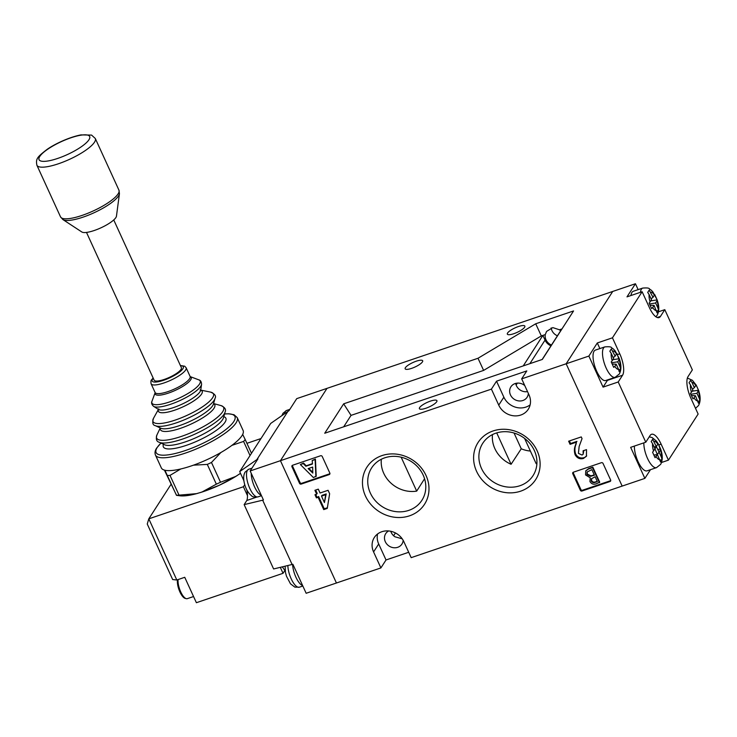 <?xml version="1.0" encoding="UTF-8"?>
<svg xmlns="http://www.w3.org/2000/svg" width="737" height="737" viewBox="0 0 737 737"><rect width="100%" height="100%" fill="white"/><g stroke="black" fill="none" stroke-linecap="round" stroke-linejoin="round"><path stroke-width="1.11" d="M302.621 585.556A14.556 5.233 -108.7 0 1 292.607 564.385A14.556 5.233 -108.7 0 0 302.621 585.556M261.276 495.227A14.556 5.233 -108.7 0 1 251.234 473.301A14.556 5.233 -108.7 0 0 261.276 495.227M262.667 500.193L263.422 499.935L250.156 470.952L280.438 460.689L336.431 583.004L306.159 593.276L292.893 564.293L273.611 568.964L244.15 504.615L262.667 500.193L292.138 564.551M282.234 566.91A17.126 6.154 -108.7 0 1 285.256 571.267M250.156 470.952L257.941 458.875L239.709 471.579L243.855 480.644M256.504 497.189L246.812 500.478L244.15 504.615M246.831 489.93A17.126 6.154 -108.7 0 1 246.812 500.478M239.709 471.579L270.728 423.416L288.959 410.712L296.735 398.634L327.007 388.362L280.438 460.689L336.431 583.004L380.9 567.923L373.576 551.921A17.126 15.366 -147.2 0 1 374.313 537.513A17.126 15.366 -147.2 0 1 389.514 531.055A17.126 15.366 -147.2 0 1 403.848 541.658L411.172 557.651L644.866 478.387L650.467 469.69M288.195 410.97L257.185 459.133M178.078 579.568A11.774 4.229 71.3 0 0 180.445 591.267A11.774 4.229 71.3 0 0 186.323 598.674L185.236 598.416A11.156 4.007 -108.7 0 1 179.506 591.019A11.156 4.007 -108.7 0 1 177.488 579.77M186.323 598.674A11.774 4.229 71.3 0 0 187.309 598.656L193.555 596.537M86.496 232.422L154.125 380.145A14.989 3.842 -24.6 0 0 166.737 378.514A14.989 3.842 -24.6 0 0 180.998 369.412A14.989 3.842 -24.6 0 0 181.376 367.662L113.747 219.948M237.222 417.621L243.099 430.454A44.966 11.525 155.4 0 1 241.948 435.696A44.966 11.525 155.4 0 1 199.183 463.011A44.966 11.525 155.4 0 1 161.329 467.894L155.452 455.061A44.966 11.525 155.4 0 0 193.306 450.178A44.966 11.525 155.4 0 0 236.07 422.863A44.966 11.525 155.4 0 0 237.222 417.621L234.044 414.738L228.682 413.779L224.555 413.964M170.966 484.43L148.8 518.839L176.806 580.001L184.747 577.301L196.383 602.709L283.045 573.312L280.318 567.37M247.494 495.669L243.413 486.752L148.8 518.839L147.253 524.025L172.661 579.54L176.806 580.001M243.413 486.752L244.739 484.697M260.972 438.552L246.923 443.324M284.832 570.539L283.045 573.312M62.875 219.552A31.507 8.079 155.4 0 0 63.585 219.921A31.507 8.079 155.4 0 0 95.119 212.256A31.507 8.079 155.4 0 0 119.44 193.656L116.455 216.153A19.273 4.938 155.4 0 1 101.577 227.53A19.273 4.938 155.4 0 1 82.295 232.219A19.273 4.938 155.4 0 1 81.853 231.998L62.875 219.552L60.535 216.871A32.115 8.236 -24.6 0 0 62.175 218.263A32.115 8.236 -24.6 0 0 96.621 209.336A32.115 8.236 -24.6 0 0 118.933 190.128L95.294 138.482A32.115 8.236 155.4 0 1 72.981 157.69A32.115 8.236 155.4 0 1 38.527 166.617A32.115 8.236 155.4 0 1 36.887 165.226L60.535 216.871M235.932 476.332L235.711 476.461A42.691 10.944 155.4 0 1 219.304 485.25A42.691 10.944 155.4 0 1 201.874 492.086L216.346 484.163A48.172 12.354 -24.6 0 0 218.438 483.214A48.172 12.354 -24.6 0 0 220.52 482.238L235.803 476.406L240.502 473.311A42.93 11.009 -24.6 0 1 240.29 473.467L240.179 473.541M220.879 452.518L211.473 462.477A48.172 12.354 155.4 0 1 209.391 463.453A48.172 12.354 155.4 0 1 207.3 464.402L216.346 484.163M211.473 462.477L220.52 482.238M242.685 434.397L245.2 439.556A48.172 12.354 155.4 0 1 243.578 441.426L250.036 455.54M243.578 441.426L231.906 445.36M245.2 439.556L251.483 453.292M164.406 470.105L176.484 495.2A48.172 12.354 -24.6 0 0 179.036 495.144L196.567 493.643L201.772 492.113A42.93 11.009 -24.6 0 0 219.294 485.241A42.93 11.009 -24.6 0 0 235.803 476.406M179.846 495.78A42.93 11.009 -24.6 0 0 196.567 493.643L196.632 493.652C189.446 495.559 183.854 496.268 179.846 495.78L176.475 495.338L164.895 470.234M180.758 468.972L169.998 475.393L179.036 495.144M169.998 475.393A48.172 12.354 155.4 0 1 167.437 475.448M207.3 464.402L193.453 465.176M197.857 493.32L196.687 493.615M426.004 475.448A34.261 30.742 32.8 0 1 409.514 515.826A34.261 30.742 32.8 0 1 365.451 495.983A34.261 30.742 32.8 0 1 381.941 455.604A34.261 30.742 32.8 0 1 426.004 475.448M370.343 493.062A29.904 26.827 -147.2 0 0 395.88 511.625A29.904 26.827 -147.2 0 0 422.412 499.474A29.904 26.827 -147.2 0 0 423.195 475.135A29.904 26.827 -147.2 0 0 398.689 456.71A29.904 26.827 -147.2 0 0 372.167 467.12A29.904 26.827 -147.2 0 0 370.343 493.062M537.135 450.795A34.261 30.742 32.8 0 1 520.644 491.174A34.261 30.742 32.8 0 1 476.581 471.33A34.261 30.742 32.8 0 1 493.071 430.961A34.261 30.742 32.8 0 1 537.135 450.795M481.482 468.41A29.904 26.827 -147.2 0 0 507.01 486.982A29.904 26.827 -147.2 0 0 533.542 474.821A29.904 26.827 -147.2 0 0 534.325 450.482A29.904 26.827 -147.2 0 0 509.82 432.057A29.904 26.827 -147.2 0 0 483.297 442.467A29.904 26.827 -147.2 0 0 481.482 468.41M405.405 367.671A9.636 2.469 155.4 0 1 414.572 361.821A9.636 2.469 155.4 0 1 422.679 360.771A9.636 2.469 155.4 0 1 422.43 361.895A9.636 2.469 155.4 0 1 413.273 367.754A9.636 2.469 155.4 0 1 405.157 368.795A9.636 2.469 155.4 0 1 405.405 367.671M507.581 333.013A9.636 2.469 155.4 0 1 516.748 327.164A9.636 2.469 155.4 0 1 524.855 326.113A9.636 2.469 155.4 0 1 524.615 327.237A9.636 2.469 155.4 0 1 515.449 333.096A9.636 2.469 155.4 0 1 507.342 334.137A9.636 2.469 155.4 0 1 507.581 333.013M419.639 407.57A9.636 2.469 155.4 0 1 428.805 401.72A9.636 2.469 155.4 0 1 436.921 400.67A9.636 2.469 155.4 0 1 436.673 401.794A9.636 2.469 155.4 0 1 427.506 407.644A9.636 2.469 155.4 0 1 419.399 408.694A9.636 2.469 155.4 0 1 419.639 407.57M424.576 478.755L416.691 491.118A28.983 26.007 -147.2 0 1 383.728 473.265A28.983 26.007 -147.2 0 1 381.342 459.234M514.039 433.015L521.252 448.787L511.082 464.282A28.983 26.007 -147.2 0 1 494.859 448.612A28.983 26.007 -147.2 0 1 492.473 434.59M521.252 448.787A28.273 25.371 -147.2 0 0 530.382 451.053M524.587 438.404L536.14 463.647A28.983 26.007 -147.2 0 0 536.914 463.204M524.762 385.58A9.636 8.641 -147.2 0 0 510.888 386.824A9.636 8.641 -147.2 0 0 510.474 394.931A9.636 8.641 -147.2 0 0 518.544 400.891A9.636 8.641 -147.2 0 0 527.093 397.261A9.636 8.641 -147.2 0 0 528.337 393.374M527.526 391.614A9.636 8.641 32.8 0 1 516.416 385.709A9.636 8.641 32.8 0 1 515.697 383.397M402.209 538.811L394.903 536.766A9.636 8.641 32.8 0 1 391.255 532.51A9.636 8.641 32.8 0 1 390.794 531.285M388.629 530.953A9.636 8.641 -147.2 0 0 385.727 533.625A9.636 8.641 -147.2 0 0 385.322 541.732A9.636 8.641 -147.2 0 0 393.383 547.692A9.636 8.641 -147.2 0 0 401.932 544.063A9.636 8.641 -147.2 0 0 403.167 540.322M551.469 345.036A9.636 8.641 32.8 0 1 545.988 339.785A9.636 8.641 32.8 0 1 545.269 334.598L541.317 335.925L535.707 323.783L478.009 358.265L343.663 403.83L324.731 433.236L542.331 359.435L573.552 310.95L535.707 323.783M551.165 327.91A9.636 8.641 -147.2 0 0 551.939 330.554A9.636 8.641 -147.2 0 0 557.421 335.796M638.131 289.632L635.441 283.745L612.733 291.447L566.154 363.774L612.733 291.447L327.007 388.362L280.438 460.689L491.413 389.127L498.737 405.12A17.126 15.366 -147.2 0 0 513.072 415.723A17.126 15.366 -147.2 0 0 528.272 409.265A17.126 15.366 -147.2 0 0 529.009 394.857L521.685 378.855L566.154 363.774L622.157 486.088L566.154 363.774L588.863 356.072L603.078 387.128L607.426 380.366A17.126 6.154 71.3 0 0 607.721 379.831M312.221 460.524L315.427 459.068L316.21 476.194L313.382 477.53L300.374 464.55L303.276 463.564L305.864 466.254L312.46 464.015L312.221 460.524L315.123 459.547L315.897 476.673M300.374 464.55L303.58 463.085L306.177 465.775L312.442 463.647M292.368 465.36A1.281 1.152 -147.2 0 0 292.478 465.977L300.06 482.542A1.281 1.152 -147.2 0 0 301.709 483.288L329.715 473.79A1.281 1.152 -147.2 0 0 329.927 473.688M585.924 470.694L588.743 468.539L592.834 467.157L599.725 482.21L596.473 483.684C593.736 484.808 591.562 484.108 589.95 481.583L590.236 477.788L585.556 474.932L585.758 470.934L588.439 469.018L592.53 467.627L599.421 482.68M573.174 472.297A1.281 1.152 -147.2 0 0 573.275 472.914L580.857 489.479A1.281 1.152 -147.2 0 0 582.516 490.216L610.512 480.717A1.281 1.152 -147.2 0 0 610.733 480.625M301.709 483.288L301.203 484.08L329.199 474.582A1.281 1.152 32.8 0 0 329.826 473.071L322.244 456.507A1.281 1.152 32.8 0 0 320.586 455.761L292.58 465.259A1.281 1.152 32.8 0 0 291.963 466.779L299.544 483.334L300.06 482.542M301.203 484.08A1.281 1.152 32.8 0 1 299.544 483.334M573.275 472.914L572.769 473.707L580.351 490.271L580.857 489.479M572.769 473.707A1.281 1.152 32.8 0 1 573.386 472.196L601.392 462.698A1.281 1.152 32.8 0 1 603.041 463.444L610.623 479.999A1.281 1.152 32.8 0 1 610.006 481.519L610.512 480.717M582.516 490.216L582 491.017L610.006 481.519M582 491.017A1.281 1.152 32.8 0 1 580.351 490.271M582.046 455.042L583.16 454.213L583.124 450.777L586.514 449.625L586.431 456.249L583.4 458.488C579.807 459.372 577.053 458.128 575.136 454.775C574.049 451.431 574.169 448.207 575.505 445.093L576.445 442.172L570.079 444.328L568.642 441.196L581.253 436.921L582.037 438.626L579.153 446.456L578.425 453.384L582.046 455.042M329.632 493.716L327.274 508.401L323.736 509.608L318.098 497.3L316.403 497.871L314.966 494.739L316.67 494.168L314.902 490.308L318.292 489.147L320.061 493.007L328.066 490.298L329.632 493.716M561.981 328.914L559.438 329.78L552.787 327.597L546.568 331.42L545.279 334.589L542.893 335.399L523.242 365.911M559.438 329.78L559.429 329.789A9.636 8.641 32.8 0 1 560.654 330.775M401.158 457.198L416.691 491.118M521.685 378.855L526.808 370.914L496.535 381.176L491.413 389.127M377.574 533.993A17.126 15.366 -147.2 0 0 378.698 543.98L386.022 559.973L408.713 552.271M386.022 559.973L380.9 567.923M496.71 432.895L511.082 464.282M496.535 381.176L503.859 397.179A17.126 15.366 -147.2 0 0 530.133 404.843M541.317 335.925L483.619 370.407L351.052 415.373L343.691 426.806M542.165 359.49L561.806 328.988L559.429 329.789M351.052 415.373L343.663 403.83M483.619 370.407L478.009 358.265M393.613 535.753L395.428 532.943M542.893 335.399L545.039 340.107A10.705 9.609 -147.2 0 0 550.944 345.856M583.16 454.213L583.833 450.537M586.67 455.834L583.4 458.488M583.907 457.695C580.314 458.58 577.568 457.336 575.652 453.974L575.136 454.775M575.652 453.974C574.556 450.639 574.676 447.414 576.012 444.3L576.445 442.172M576.96 441.38L570.585 443.536L570.079 444.328M570.585 443.536L569.397 440.938M327.385 507.747L324.252 508.806L323.736 509.608M324.252 508.806L318.614 496.508L318.098 497.3M318.614 496.508L316.403 497.871M316.919 497.079L315.731 494.481M315.657 490.05L317.177 493.366L316.67 494.168M324.427 502.551L326.196 493.928L322.014 495.356L321.498 496.148L324.427 502.551L325.69 494.73L321.498 496.148M326.196 493.928L325.69 494.73M597.357 481.602L595.146 476.775L591.442 478.764L591.295 481.095C592.373 482.624 593.773 483.002 595.514 482.228L597.357 481.602M594.437 475.227L591.875 469.635L587.085 472.021L586.919 474.471L590.623 476.323L594.437 475.227M592.53 467.627L592.834 467.157M588.439 469.018L588.743 468.539M595.514 482.228L597.21 481.279M591.608 478.534L591.608 480.625C592.677 482.145 594.086 482.523 595.818 481.749M591.295 481.095L591.608 480.625M587.26 471.791L587.223 473.992L590.936 475.844L594.289 474.904M586.919 474.471L587.223 473.992M590.623 476.323L590.936 475.844M308.13 468.603L312.792 473.062L312.672 467.065L308.13 468.603M315.123 459.547L315.427 459.068M305.864 466.254L306.177 465.775M303.276 463.564L303.58 463.085M308.729 468.4L312.774 472.279M640.462 292.294A16.057 5.776 -108.7 0 1 641.411 289.18A16.057 5.776 -108.7 0 1 642.71 288.084L633.249 291.29A16.057 5.776 71.3 0 0 631.95 292.386A16.057 5.776 71.3 0 0 631.001 295.5M604.837 346.897L595.376 350.103A16.057 5.776 71.3 0 0 594.077 351.199A16.057 5.776 71.3 0 0 595.837 369.255A16.057 5.776 71.3 0 0 605.694 380.522L615.155 377.316A16.057 5.776 -108.7 0 1 605.298 366.049A16.057 5.776 -108.7 0 1 603.539 347.993A16.057 5.776 -108.7 0 1 604.837 346.897C613.202 346.224 610.697 347.993 613.156 348.785L615.017 350.701L619.126 358.265L619.135 359.628L617.735 361.812L620.093 366.971A9.636 3.464 71.3 0 0 619.135 359.628L616.795 353.281L615.146 356.164L611.305 348.942L609.831 351.227L611.249 353.392A9.636 3.464 71.3 0 0 612.207 360.725L611.231 361.931L613.709 367.358L614.796 366.372A9.636 3.464 71.3 0 0 618.564 369.357L616.196 364.198L614.796 366.372M634.382 446.078A16.057 5.776 71.3 0 0 638.776 463.103A16.057 5.776 71.3 0 0 647.049 470.851L656.51 467.636A16.057 5.776 -108.7 0 1 648.238 459.897A16.057 5.776 -108.7 0 1 643.843 442.863M657.865 449.459L660.638 449.036L658.15 443.61L654.963 448.87L660.564 462.025L662.038 459.741L661.448 457.299A9.636 3.464 71.3 0 0 660.49 449.957L659.09 452.131L661.448 457.299M652.604 443.711L651.186 441.555L652.66 439.261L659.09 452.131L655.064 457.686L652.586 452.26L654.963 448.87L652.604 443.711A9.636 3.464 71.3 0 0 653.562 451.053M618.564 369.357L619.209 371.706L620.075 370.554L620.683 369.412L620.093 366.971M656.593 310.903L658.556 310.599L657.082 312.893L654.069 305.376L652.669 307.559A9.636 3.464 71.3 0 0 656.437 310.544M650.08 301.912L651.49 299.738L649.122 294.57A9.636 3.464 71.3 0 0 650.08 301.912L649.104 303.119L651.591 308.545L652.669 307.559M649.122 294.57L647.703 292.414L649.177 290.12L653.028 297.352L654.677 294.468L657.155 299.895L652.89 291.889L651.029 289.973C648.578 289.18 651.075 287.412 642.71 288.084M690.901 394.258L696.962 393.318L699.321 398.477L699.91 400.928L699.312 402.061L698.436 403.213L695.424 395.705L694.024 397.888A9.636 3.464 71.3 0 0 697.792 400.864M692.015 382.512L694.374 387.671L695.783 385.497A9.636 3.464 71.3 0 0 692.015 382.512L690.532 380.449L689.058 382.733L690.477 384.898A9.636 3.464 71.3 0 0 691.435 392.241L690.458 393.447L692.946 398.864L694.024 397.888M691.435 392.241L692.844 390.057L690.477 384.898M696.962 393.318L698.51 390.214L696.253 385.175L692.384 380.292L687.381 378.044M695.783 385.497L696.032 384.797L698.51 390.214L698.363 391.144A9.636 3.464 71.3 0 1 699.321 398.477M655.608 302.999L657.008 300.816A9.636 3.464 71.3 0 1 657.975 308.158L655.608 302.999L649.546 303.939M658.556 310.599L657.975 308.158M611.249 353.392L613.617 358.55L612.207 360.725M660.638 449.036L660.49 449.957L658.371 443.987L656.372 441.021L652.181 437.603L649.242 436.838M635.441 283.745L626.994 296.864L642.13 291.732L612.447 337.822L597.311 342.963L588.863 356.072M599.881 348.583L597.311 342.963M603.078 387.128L618.214 381.987L645.787 442.209L630.651 447.341L644.866 478.387M661.559 462.477L668.441 460.137L698.132 414.047L690.809 398.044A17.126 6.154 71.3 0 1 688.008 376.635L692.356 369.882L664.792 309.66L658.519 311.788M642.13 291.732L649.454 307.725A17.126 6.154 71.3 0 0 659.053 317.583A17.126 6.154 71.3 0 0 660.444 316.422L664.792 309.66M618.214 381.987L622.562 375.234A17.126 6.154 71.3 0 0 619.771 353.824L612.447 337.822M668.441 460.137L661.126 444.144A17.126 6.154 71.3 0 0 651.526 434.286A17.126 6.154 71.3 0 0 650.135 435.447L645.787 442.209M653.995 455.07L657.551 454.517M660.066 460.045L662.038 459.741M654.051 446.871L656.501 446.493M612.318 364.05L616.196 364.198M613.193 357.638L615.146 356.164M612.871 359.702L619.283 358.707M611.673 362.751L617.735 361.812M618.721 369.716L620.683 369.412M650.191 305.229L654.069 305.376M651.075 298.826L653.028 297.352M650.743 300.889L657.155 299.895C659.329 306.159 659.32 311.263 657.146 315.233L655.884 316.772M692.43 389.145L694.374 387.671M692.098 391.209L698.51 390.214M697.948 401.232L699.91 400.928M691.546 395.557L695.424 395.705M287.863 565.565A14.556 5.233 71.3 0 0 292.082 580.627A14.556 5.233 71.3 0 0 299.351 587.196L294.837 587.122L290.479 583.815L286.481 576.214L285.468 572.502L285.136 566.219M282.031 415.364L282.99 413.282L286.518 410.481A14.556 5.233 71.3 0 0 285.33 411.476A14.556 5.233 71.3 0 0 284.583 413.54M247.457 470.289A14.556 5.233 71.3 0 0 249.06 486.66A14.556 5.233 71.3 0 0 257.996 496.876C254.458 497.245 252.34 496.904 251.639 495.844C248.673 493.44 246.499 490.123 245.126 485.895C243.201 479.953 243.201 475.347 245.108 472.095L248.636 469.294A14.556 5.233 71.3 0 0 247.457 470.289M223.799 416.645A34.381 8.816 155.4 0 1 224.997 422.264A34.381 8.816 155.4 0 1 188.147 444.715A34.381 8.816 155.4 0 1 163.485 444.264M213.555 403.646A29.885 7.665 155.4 0 1 214.006 408.28A29.885 7.665 155.4 0 1 182.804 427.497A29.885 7.665 155.4 0 1 160.334 428.013M200.077 389.974L200.768 390.131A24.063 6.172 155.4 0 1 201.56 394.074A24.063 6.172 155.4 0 1 175.848 409.763A24.063 6.172 155.4 0 1 158.483 409.532M201.57 384.346A26.762 6.863 155.4 0 1 200.75 386.289A26.762 6.863 155.4 0 1 177.313 401.72A26.762 6.863 155.4 0 1 153.563 406.327C151.656 404.53 151.131 402.826 151.997 401.214A26.514 6.799 -24.6 0 0 171.279 401.343A26.514 6.799 -24.6 0 0 199.487 384.097A26.514 6.799 -24.6 0 0 198.723 379.822C200.501 380.218 201.45 381.729 201.57 384.346L200.731 390.048A23.584 6.043 -24.6 0 1 200.003 391.762A23.584 6.043 -24.6 0 1 179.349 405.35A23.584 6.043 -24.6 0 1 158.427 409.413L153.554 418.211A33.229 8.522 -24.6 0 0 175.922 419.841A33.229 8.522 -24.6 0 0 212.606 397.768A33.229 8.522 -24.6 0 0 210.561 392.112C214.918 393.945 216.402 396.027 215.029 398.376A33.561 8.604 155.4 0 1 214.108 400.311A33.561 8.604 155.4 0 1 185.466 419.335A33.561 8.604 155.4 0 1 155.387 425.682C152.706 425.194 152.098 422.697 153.554 418.211M225.08 412.094A37.071 9.507 155.4 0 1 224.057 414.231A37.071 9.507 155.4 0 1 192.431 435.235A37.071 9.507 155.4 0 1 159.201 442.255C156.447 441.509 155.691 439.068 156.953 434.913A36.832 9.443 -24.6 0 0 182.684 435.963A36.832 9.443 -24.6 0 0 222.675 411.725A36.832 9.443 -24.6 0 0 220.989 405.59C224.96 407.358 226.314 409.523 225.08 412.094L223.504 417.695A33.22 8.522 -24.6 0 1 222.592 419.602A33.22 8.522 -24.6 0 1 194.246 438.441A33.22 8.522 -24.6 0 1 164.471 444.724L159.201 442.255M155.387 425.682L160.74 428.197A29.655 7.6 -24.6 0 0 187.318 422.587A29.655 7.6 -24.6 0 0 212.625 405.783A29.655 7.6 -24.6 0 0 213.435 404.069L215.029 398.376M155.056 392.471A19.273 4.938 -24.6 0 0 171.279 390.38A19.273 4.938 -24.6 0 0 189.612 378.68A19.273 4.938 -24.6 0 0 190.1 376.432L186.129 367.763A19.273 4.938 155.4 0 1 185.641 370.011A19.273 4.938 155.4 0 1 167.317 381.711A19.273 4.938 155.4 0 1 151.094 383.802L155.157 392.6M190.247 376.635A19.844 5.085 155.4 0 1 190.699 379.785A19.844 5.085 155.4 0 1 169.75 392.637A19.844 5.085 155.4 0 1 155.12 392.71L151.997 401.214M160.988 443.094A43.336 11.11 -24.6 0 0 157.202 447.506A43.336 11.11 -24.6 0 0 185.144 450.602A43.336 11.11 -24.6 0 0 233.804 421.527A43.336 11.11 -24.6 0 0 224.545 413.991M153.241 378.21A17.126 4.394 -24.6 0 0 152.614 379.039A17.126 4.394 -24.6 0 0 163.66 380.264A17.126 4.394 -24.6 0 0 182.887 368.767A17.126 4.394 -24.6 0 0 180.491 365.727M88.247 135.295A27.831 7.14 -24.6 0 0 55.487 144.535A27.831 7.14 -24.6 0 0 40.48 160.887A27.831 7.14 -24.6 0 0 73.249 151.647A27.831 7.14 -24.6 0 0 88.247 135.295M503.859 397.179L498.737 405.12M378.698 543.98L373.576 551.921M545.039 340.107L529.875 363.654M517.337 383.12L516.13 385.009M576.012 444.3L575.505 445.093M329.199 474.582L329.715 473.79M292.478 465.977L291.963 466.779M593.543 475.54L593.847 475.061M656.151 456.7A9.636 3.464 71.3 0 0 659.91 459.676M654.428 295.168A9.636 3.464 71.3 0 0 650.66 292.193M616.556 353.981A9.636 3.464 71.3 0 0 612.788 351.005M657.901 444.31A9.636 3.464 71.3 0 0 654.143 441.325M658.878 444.908L661.126 444.144M607.426 380.366L622.562 375.234M617.523 354.58L619.771 353.824M657.238 317.509L660.444 316.422M299.351 587.196L302.833 586.016M286.518 410.481L289.825 409.357M257.996 496.876L261.478 495.688M248.636 469.294L251.953 468.17M158.796 408.878L158.464 409.505M160.961 443.075L156.695 448.022C155.019 450.445 154.604 452.794 155.452 455.061M186.129 367.763L184.729 366.225L180.39 365.497M153.13 377.98L151.675 379.758C150.928 380.163 150.735 381.517 151.094 383.802M190.238 376.625L198.723 379.822M200.759 390.113L210.561 392.112M213.583 403.563L220.989 405.59M160.261 427.976L156.953 434.913M158.427 409.413L153.563 406.327M95.294 138.482L91.563 135.083L80.959 134.889C68.698 137.266 54.169 144.341 47.021 149.445C36.914 157.248 35.708 158.916 36.887 165.226M119.44 193.656L118.933 190.128M200.418 492.574L219.304 485.268L237.001 475.687M239.23 474.223L240.511 473.329M586.072 470.455L585.758 470.934M656.51 467.636L660.628 464.374C662.793 460.404 662.803 455.3 660.647 449.073M615.155 377.316L619.273 374.055C621.448 370.075 621.448 364.972 619.301 358.744M695.516 408.335L698.501 405.562C700.675 401.582 700.684 396.488 698.529 390.26"/></g></svg>
